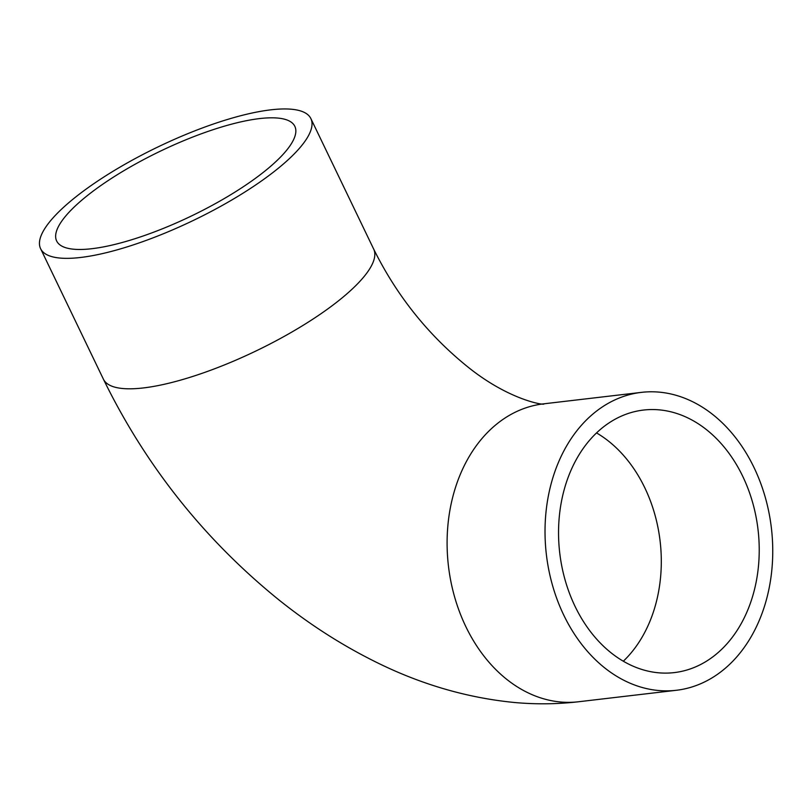<?xml version="1.0" encoding="UTF-8"?>
<svg xmlns="http://www.w3.org/2000/svg" width="812" height="812" viewBox="0 0 812 812"><rect width="100%" height="100%" fill="white"/><g stroke="black" fill="none" stroke-linecap="round" stroke-linejoin="round"><path stroke-width="1.22" d="M89.716 193.743A132.173 35.941 154.3 0 1 213.657 129.504A132.173 35.941 154.3 0 1 294.837 126.327A132.173 35.941 154.3 0 1 191.327 216.033A132.173 35.941 154.3 0 1 56.647 240.961A132.173 35.941 154.3 0 1 89.716 193.743M714.042 655.934A132.173 99.835 -96.7 0 1 674.285 672.6A132.173 99.835 -96.7 0 1 559.732 552.952A132.173 99.835 -96.7 0 1 643.49 410.06A132.173 99.835 -96.7 0 1 752.511 502.09A132.173 99.835 -96.7 0 1 714.042 655.934M273.35 172.195A149.976 40.783 -25.7 0 0 310.884 118.613A149.976 40.783 -25.7 0 0 158.056 146.901A149.976 40.783 -25.7 0 0 40.6 248.685A149.976 40.783 -25.7 0 0 132.721 245.082A149.976 40.783 -25.7 0 0 273.35 172.195M596.302 411.278A149.976 113.284 -96.7 0 1 641.409 392.369A149.976 113.284 -96.7 0 1 771.4 528.125A149.976 113.284 -96.7 0 1 676.355 690.281A149.976 113.284 -96.7 0 1 552.647 585.848A149.976 113.284 -96.7 0 1 596.302 411.278M596.536 432.918A132.173 99.835 -96.7 0 1 660.115 541.178A132.173 99.835 -96.7 0 1 623.311 661.222M40.6 248.685L103.388 379.143A149.976 40.783 -25.7 0 0 195.499 375.55A149.976 40.783 -25.7 0 0 336.138 302.663A149.976 40.783 -25.7 0 0 373.672 249.071L310.884 118.613M103.388 379.143C145.642 465.591 203.934 539.006 278.262 599.388C307.961 623.23 339.02 643.368 371.449 659.801C417.825 683.481 465.52 697.711 514.503 702.502C535.93 704.451 557.235 704.207 578.438 701.771A149.976 113.284 -96.7 0 1 454.72 597.338A149.976 113.284 -96.7 0 1 498.375 422.768A149.976 113.284 -96.7 0 1 543.492 403.858L641.409 392.369M373.672 249.071C396.307 294.827 427.031 333.58 465.865 365.339C509.672 401.392 546.963 405.685 543.675 403.838M676.355 690.281L578.438 701.771"/></g></svg>
